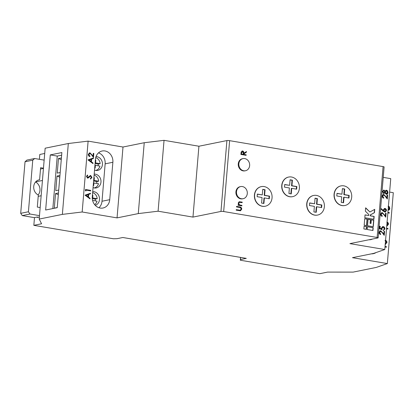 <?xml version="1.0" encoding="UTF-8"?>
<svg xmlns="http://www.w3.org/2000/svg" width="414" height="414" viewBox="0 0 414 414"><rect width="100%" height="100%" fill="white"/><g stroke="black" fill="none" stroke-linecap="round" stroke-linejoin="round"><path stroke-width="0.62" d="M383.804 194.984L382.634 196.086L383.731 197.659L383.685 198.187C382.629 197.913 382.101 197.167 382.101 195.967L383.281 194.451L383.809 194.445L386.857 197.669L387.09 194.922L387.623 195.015L387.287 199.025L385.315 196.371L383.804 194.984L383.38 195.01M382.277 213.153L381.113 214.255L382.205 215.829L382.158 216.356C381.103 216.082 380.575 215.342 380.575 214.136L381.76 212.625L382.282 212.615L385.33 215.844L385.563 213.096L386.096 213.184L385.76 217.2L383.788 214.54L382.277 213.153L381.853 213.184M380.751 231.328L379.586 232.43L380.678 233.998L380.632 234.531C379.581 234.252 379.053 233.512 379.048 232.311L380.233 230.795L380.756 230.789L383.804 234.013L384.037 231.266L384.575 231.359L384.233 235.369L382.262 232.715L380.751 231.328L380.326 231.354M368.9 239.784A9.998 8.704 78.6 0 0 370.742 239.639A9.998 8.704 78.6 0 0 372.496 239.054M240.684 257.42L240.317 260.225L319.836 273.664L327.562 272.101L353.095 272.117L376.264 267.428L387.349 263.568L352.469 257.674L373.707 253.378L384.792 249.518L390.744 178.646L383.235 177.378M384.792 249.518L349.918 243.623L377.91 237.957A1.998 0.31 -175.2 0 0 378.158 237.833A1.998 0.31 -175.2 0 0 377.133 237.47L223.669 211.533A1.998 0.31 -175.2 0 0 220.962 211.435L192.965 217.096L198.917 146.23L164.042 140.336L144.238 142.721L122.999 147.022L88.12 141.127L68.315 143.513L45.147 148.202L39.195 219.068L41.566 223.772L33.839 225.335L34.491 217.588M383.173 227.126L381.899 228.357L382.06 229.703L379.493 228.657L379.695 226.23L380.233 226.323L380.062 228.331L381.413 228.885L381.372 228.171L382.614 226.603L383.24 226.603C384.373 226.888 384.932 227.679 384.911 228.973L383.281 230.526L384.373 228.849L383.173 227.126L382.676 227.151M383.68 230.489L383.281 230.526M383.245 211.187L381.004 209.023L381.325 208.661L383.307 210.581L383.307 209.96L384.482 208.475L385.004 208.47C385.988 208.739 386.469 209.448 386.453 210.586L385.227 212.103L383.245 211.187M383.478 190.124L383.969 190.098L384.994 191.118L386.485 190.212L387.53 190.844L387.97 192.51C387.835 193.695 387.245 194.269 386.19 194.233L384.854 192.826L383.669 193.498L382.474 191.542L383.969 190.098L383.576 190.104M386.029 190.217L387.53 190.844M386.686 194.228L386.19 194.233M384.026 193.493L383.669 193.498M33.839 225.335L113.364 238.769L117.038 238.676L122.829 237.501L246.294 258.367L240.503 259.542M38.424 217.246L37.208 217.039L34.31 217.624L22.278 215.59L29.999 214.028L28.421 211.766L32.753 160.192L34.662 158.515L44.148 160.12M39.485 215.632L29.999 214.028M43.47 168.188L40.613 167.706L39.599 179.769A8.001 6.966 78.6 0 0 39.118 179.847A8.001 6.966 78.6 0 0 33.71 186.786A8.001 6.966 78.6 0 0 38.321 195.015L37.307 207.078L40.163 207.559M38.15 194.932A8.001 6.966 78.6 0 0 35.532 182.005M42.435 180.488L35.656 181.86M41.157 195.739L38.207 196.334M34.662 158.515L26.941 160.078L25.031 161.75L20.7 213.329L28.421 211.766M20.7 213.329L22.278 215.59M25.031 161.75L32.753 160.192M39.599 179.769L38.642 179.961M43.449 168.426L40.5 169.026M39.366 217.055L37.348 217.464L37.384 217.071M343.806 185.845A9.998 8.704 78.6 0 0 341.001 185.886A9.998 8.704 78.6 0 0 334.243 195.817A9.998 8.704 78.6 0 0 342.155 205.53A9.998 8.704 78.6 0 0 344.965 205.489A9.998 8.704 78.6 0 0 351.719 195.563A9.998 8.704 78.6 0 0 343.806 185.845M348.583 197.964L348.79 195.486L349.178 195.408L348.961 198.027L344.034 197.193L343.563 202.756L341.245 202.363L341.71 196.8L336.784 195.967L337.006 193.354L341.933 194.187L342.399 188.624L344.717 189.012L344.251 194.575L343.863 194.652L344.334 189.094L342.388 188.763M349.178 195.408L344.251 194.575M291.492 177.006A9.998 8.704 78.6 0 0 288.682 177.047A9.998 8.704 78.6 0 0 281.929 186.978A9.998 8.704 78.6 0 0 289.841 196.691A9.998 8.704 78.6 0 0 292.646 196.65A9.998 8.704 78.6 0 0 299.405 186.719A9.998 8.704 78.6 0 0 291.492 177.006M288.931 193.524L289.396 187.961L284.47 187.128L284.687 184.509L289.614 185.343L290.085 179.779L292.403 180.173L291.937 185.736L296.864 186.569L296.641 189.182L291.715 188.354L291.249 193.912L288.931 193.524M288.584 177.068A9.998 8.704 78.6 0 0 288.491 177.083A9.998 8.704 78.6 0 0 281.732 187.014A9.998 8.704 78.6 0 0 289.645 196.728A9.998 8.704 78.6 0 0 292.455 196.686A9.998 8.704 78.6 0 0 292.553 196.671M261.255 186.631A9.998 8.704 78.6 0 0 261.156 186.652A9.998 8.704 78.6 0 0 254.403 196.583A9.998 8.704 78.6 0 0 262.316 206.296A9.998 8.704 78.6 0 0 265.12 206.255A9.998 8.704 78.6 0 0 265.219 206.234M239.478 202.265L238.635 203.248L239.525 204.889L241.926 205.375L241.879 205.908L238.055 205.261L238.102 204.733L238.79 204.847L238.169 203.077L239.199 201.753L242.195 202.12L242.154 202.653L239.251 202.306M243.013 158.609L242.433 158.722A6.189 5.387 78.6 0 0 238.252 164.87A6.189 5.387 78.6 0 0 243.153 170.884A6.189 5.387 78.6 0 0 244.891 170.858L245.471 170.744A6.189 5.387 78.6 0 0 249.523 163.608A6.189 5.387 78.6 0 0 243.013 158.609A6.189 5.387 78.6 0 0 238.831 164.751A6.189 5.387 78.6 0 0 243.732 170.77A6.189 5.387 78.6 0 0 245.471 170.744M377.133 237.47L383.085 166.599L229.62 140.667L223.669 211.533M366.374 229.372L366.613 226.536L364.103 226.111L363.865 228.947L366.374 229.372M367.213 229.511L372.967 230.484L373.205 227.648L367.451 226.675L367.213 229.511M366.69 225.589L367.239 219.094L364.724 218.67L364.18 225.164L366.69 225.589M373.283 226.706L373.826 220.207L371.317 219.782L371.011 223.446L370.276 223.322L370.587 219.658L368.072 219.234L367.529 225.733L373.283 226.706M364.806 217.728L373.909 219.265L374.147 216.429L370.432 215.803L370.509 214.856L374.458 212.687L374.742 209.344L369.904 211.999L365.64 207.802L365.355 211.15L368.838 214.571L368.755 215.518L365.044 214.892L364.806 217.728M240.663 186.579L240.084 186.698A6.189 5.387 78.6 0 0 235.902 192.841A6.189 5.387 78.6 0 0 240.803 198.86A6.189 5.387 78.6 0 0 242.542 198.834L243.121 198.715A6.189 5.387 78.6 0 0 247.303 192.567A6.189 5.387 78.6 0 0 242.402 186.554A6.189 5.387 78.6 0 0 240.663 186.579A6.189 5.387 78.6 0 0 236.482 192.727A6.189 5.387 78.6 0 0 241.383 198.741A6.189 5.387 78.6 0 0 243.121 198.715M236.254 209.712L240.094 210.265L241.207 209.065L240.43 207.642L236.487 206.917L236.534 206.384L239.69 206.922C240.969 207.021 241.652 207.756 241.745 209.127L240.487 210.788L236.213 210.172L236.259 209.644L240.26 210.26M246.128 155.328L240.896 154.448L241.176 151.938L242.604 150.97C243.603 151.322 244.017 152.098 243.846 153.304L246.444 151.545L246.387 152.202L243.794 153.961L243.758 154.391L246.17 154.8L246.128 155.328M242.128 150.975L242.413 151.012C243.411 151.358 243.825 152.135 243.655 153.346L243.846 153.304M313.569 195.475A9.998 8.704 78.6 0 0 313.476 195.491A9.998 8.704 78.6 0 0 306.717 205.422A9.998 8.704 78.6 0 0 314.63 215.135A9.998 8.704 78.6 0 0 317.44 215.094A9.998 8.704 78.6 0 0 317.538 215.073M340.903 185.907A9.998 8.704 78.6 0 0 340.805 185.927A9.998 8.704 78.6 0 0 334.051 195.858A9.998 8.704 78.6 0 0 341.964 205.572A9.998 8.704 78.6 0 0 344.774 205.53A9.998 8.704 78.6 0 0 344.867 205.51M387.913 212.372L389.315 212.61L389.274 213.143L387.866 212.905M386.578 228.274L387.98 228.512L387.939 229.04L386.531 228.802M385.051 246.444L386.453 246.682L386.412 247.21L385.01 246.977M387.349 263.568L393.3 192.701L389.615 192.075M375.979 252.587A9.998 8.704 -101.4 0 1 373.299 253.689A9.998 8.704 -101.4 0 1 371.456 253.834M385.263 240.26C386.397 240.544 386.95 241.336 386.93 242.63L385.305 244.182L386.397 242.511L385.196 240.788M385.703 244.151L385.305 244.182M387.028 222.132C388.011 222.401 388.492 223.105 388.477 224.248L387.25 225.759L386.79 225.775M388.316 206.146L389.362 206.772L389.802 208.439C389.667 209.629 389.077 210.203 388.021 210.167M388.518 210.157L388.099 210.172M87.975 159.892L93.44 157.972L93.393 158.552L91.644 159.136L91.416 161.817L93.021 162.997L92.969 163.577L87.975 159.892M85.905 191.025L85.398 190.585L85.486 189.493L90.718 190.378L90.676 190.911L85.983 190.114L85.905 191.025M192.965 217.096L158.091 211.202L138.286 213.593L117.048 217.888L82.169 211.994L88.12 141.127M117.048 217.888L122.999 147.022M109.731 199.683L112.872 162.278A9.998 8.704 78.6 0 0 102.17 151.001A9.998 8.704 78.6 0 0 95.437 159.333L92.296 196.733A9.998 8.704 78.6 0 0 102.998 208.009A9.998 8.704 78.6 0 0 109.731 199.683L102.01 201.245L105.151 163.84A9.998 8.704 78.6 0 0 98.527 152.849M85.01 195.175L90.48 193.255L90.428 193.83L88.679 194.42L88.456 197.1L90.055 198.28L90.009 198.86L85.01 195.175M91.944 177.399L90.65 179.003L90.428 178.46L91.411 177.311L90.619 176.002L88.373 177.901L87.545 178.092L86.448 176.431L87.468 175.008L87.747 175.541L86.981 176.581L87.825 177.554L87.375 177.601L90.671 175.474L91.944 177.399L90.459 179.039M90.619 176.002L89.895 176.167L88.373 177.901L87.545 178.092M90.268 175.479L90.671 175.474L91.753 177.44M90.004 153.397L88.834 154.5L89.926 156.073L89.885 156.606C88.829 156.326 88.301 155.586 88.301 154.381L89.481 152.869L90.004 152.864L93.057 156.088L93.285 153.34L93.823 153.428L93.486 157.444L91.515 154.784L90.004 153.397L89.579 153.428M98.165 165.817A6.598 5.744 78.6 0 0 98.227 164.063L100.157 163.67A6.598 5.744 78.6 0 0 95.712 157.631M95.712 170.408L95.65 170.423A6.598 5.744 78.6 0 0 95.712 170.408A6.598 5.744 78.6 0 0 99.95 166.117L95.386 165.346L95.158 168.058L94.708 167.986M94.237 187.93L94.18 187.94A6.598 5.744 78.6 0 0 94.237 187.93A6.598 5.744 78.6 0 0 98.48 183.64L93.45 182.962M93.238 185.503L93.683 185.581L93.911 182.869M94.651 204.645A6.598 5.744 78.6 0 0 97.011 201.157L92.591 200.412M44.707 153.47L39.791 154.463L39.387 159.312M240.317 260.225L240.555 257.399M220.962 211.435L226.913 140.569L198.917 146.23M158.091 211.202L164.042 140.336M138.286 213.593L144.238 142.721M82.169 211.994L62.364 214.385L68.315 143.513M57.235 207.678L61.862 152.559L50.28 154.903L45.649 210.022L57.235 207.678M62.364 214.385L39.195 219.068M383.085 166.599A1.998 0.31 4.8 0 1 384.109 166.961L378.158 237.833M226.913 140.569A1.998 0.31 4.8 0 1 229.62 140.667M61.639 155.193L57.256 156.083L52.847 208.568M57.256 156.083L50.28 154.903M61.412 157.951L58.472 158.546L57.246 173.114L60.185 172.519M58.467 192.991L55.528 193.586L54.306 208.154L57.246 207.559M59.937 175.469L56.997 176.064L55.776 190.631L58.716 190.036M59.797 177.166L56.997 176.064M58.327 194.683L55.528 193.586M61.267 159.644L58.472 158.546M98.92 207.73A9.998 8.704 78.6 0 0 102.01 201.245M95.246 205.334A7.002 6.091 78.6 0 0 99.484 198.223A7.002 6.091 78.6 0 0 93.968 191.698A7.002 6.091 78.6 0 0 92.72 191.635M94.532 170.087A7.002 6.091 78.6 0 0 97.72 170.413A7.002 6.091 78.6 0 0 102.449 163.458A7.002 6.091 78.6 0 0 96.912 156.658A7.002 6.091 78.6 0 0 96.032 156.58M93.062 187.609A7.002 6.091 78.6 0 0 96.25 187.93A7.002 6.091 78.6 0 0 100.98 180.98A7.002 6.091 78.6 0 0 95.437 174.18A7.002 6.091 78.6 0 0 94.195 174.113M95.22 200.857A6.598 5.744 78.6 0 0 95.282 199.103L97.212 198.71A6.598 5.744 78.6 0 0 92.638 192.629M97.212 198.71L92.648 197.939L92.876 195.227L92.425 195.149M96.695 183.34A6.598 5.744 78.6 0 0 96.757 181.58L98.687 181.192A6.598 5.744 78.6 0 0 94.107 175.112M98.687 181.192L94.118 180.421L94.345 177.704L93.9 177.632M100.157 163.67L95.587 162.899L95.815 160.187L95.37 160.109M95.282 199.103L92.291 198.596M92.26 198.016L92.648 197.939M92.415 195.32L92.876 195.227M94.118 180.421L93.657 180.514M96.757 181.58L93.611 181.047M93.885 177.797L94.345 177.704M95.355 160.28L95.815 160.187M95.127 162.992L95.587 162.899M94.92 165.44L95.386 165.346M98.227 164.063L95.08 163.53M90.283 193.322L90.428 193.83M90.236 193.871L88.679 194.42M88.487 194.461L88.456 197.1M88.26 197.136L90.055 198.28M89.864 198.322L89.828 198.725M88.12 194.611L85.843 195.351L87.944 196.722L88.12 194.611L86.034 195.315L87.944 196.722M85.481 189.565L90.718 190.378M90.526 190.419L90.49 190.875M85.729 190.87L85.983 190.114M90.428 176.043L89.895 176.167L90.428 176.043M88.177 177.937L87.354 178.134M87.307 175.112L87.747 175.541M87.556 175.583L86.981 176.581M86.79 176.623L87.375 177.601L88.084 177.327M90.174 175.505L90.48 175.51M93.243 158.039L93.393 158.552M93.202 158.588L91.644 159.136M91.447 159.178L91.416 161.817M91.225 161.853L93.021 162.997M92.824 163.038L92.793 163.442M91.08 159.328L88.803 160.068L90.904 161.439L91.08 159.328L88.994 160.032L90.904 161.439M89.812 153.439L88.834 154.5M88.643 154.541L89.926 156.073M89.734 156.114L89.698 156.559M89.388 152.89L90.004 152.864M89.812 152.901L93.057 156.088M93.279 153.408L93.823 153.428M93.631 153.47L93.316 157.211M385.046 246.516L386.453 246.682M386.262 246.723L386.226 247.179M385.067 240.301C386.205 240.586 386.759 241.378 386.738 242.671L386.93 242.63M386.738 242.671L385.113 244.224M386.572 228.342L387.98 228.512M387.789 228.549L387.747 229.009M386.836 222.168C387.814 222.437 388.296 223.146 388.28 224.284L388.477 224.248M388.28 224.284L387.157 225.775M386.795 225.237L387.939 224.129L387.012 222.665M387.908 212.444L389.315 212.61M389.124 212.651L389.082 213.106M388.12 206.182L389.362 206.772M389.165 206.814L389.802 208.439M389.61 208.48L388.42 210.172M388.078 209.639L389.269 208.34L388.28 206.674M366.188 229.34L366.421 226.577L364.092 226.184M372.776 230.453L373.009 227.69L367.441 226.748M366.504 225.558L367.042 219.135L364.718 218.742M371.011 223.446L370.085 223.363L370.39 219.699L368.067 219.306M373.097 226.675L373.635 220.248L371.311 219.855M368.755 215.518L365.039 214.959M369.904 211.999L365.619 208.014M373.723 219.234L373.951 216.47L370.24 215.839L370.318 214.897L374.266 212.729L374.541 209.453M239.897 210.307L240.167 210.286M236.529 206.457L239.499 206.959C240.777 207.062 241.46 207.797 241.553 209.168L241.745 209.127M241.553 209.168L240.296 210.824M238.097 204.801L238.79 204.847M239.106 201.778L242.195 202.12M242.004 202.161L241.967 202.622M239.287 202.301L238.635 203.248M238.438 203.29L239.525 204.889M239.328 204.93L241.926 205.375M241.729 205.416L241.693 205.877M242.035 150.996L242.413 151.012M246.242 151.679L246.387 152.202M246.195 152.238L243.794 153.961M243.598 154.003L243.758 154.391M243.561 154.432L246.17 154.8M245.978 154.841L245.942 155.297M242.211 151.529L242.557 151.503L241.569 152.901L241.476 154.008L243.22 154.303L243.318 153.221L242.557 151.503M242.366 151.54L241.378 152.937L241.284 154.044L243.22 154.303M262.507 206.255A9.998 8.704 78.6 0 0 265.317 206.213A9.998 8.704 78.6 0 0 272.07 196.288A9.998 8.704 78.6 0 0 264.158 186.569A9.998 8.704 78.6 0 0 261.348 186.611A9.998 8.704 78.6 0 0 254.594 196.541A9.998 8.704 78.6 0 0 262.507 206.255M264.38 197.918L269.307 198.751L269.53 196.132L264.603 195.299L265.069 189.736L262.75 189.348L262.285 194.911L257.358 194.078L257.135 196.691L262.062 197.525L261.596 203.088L263.915 203.481L264.38 197.918L263.997 197.995L263.542 203.419M314.821 215.099A9.998 8.704 78.6 0 0 317.631 215.057A9.998 8.704 78.6 0 0 324.39 205.127A9.998 8.704 78.6 0 0 316.477 195.413A9.998 8.704 78.6 0 0 313.667 195.455A9.998 8.704 78.6 0 0 306.909 205.38A9.998 8.704 78.6 0 0 314.821 215.099M316.7 206.757L321.626 207.59L321.844 204.977L316.917 204.143L317.388 198.58L315.07 198.187L314.599 203.75L309.672 202.917L309.455 205.535L314.381 206.369L313.916 211.932L316.234 212.32L316.7 206.757L316.312 206.84L315.856 212.258M290.871 193.85L291.327 188.432L291.715 188.354M284.677 184.649L289.614 185.343M296.269 189.12L296.476 186.647L291.549 185.814L292.015 180.25L290.069 179.924M292.015 180.25L292.403 180.173M291.549 185.814L291.937 185.736M296.476 186.647L296.864 186.569M348.79 195.486L343.863 194.652M344.034 197.193L343.646 197.271L343.19 202.694M341.933 194.187L336.996 193.493M344.334 189.094L344.717 189.012M314.599 203.75L309.662 203.057M316.917 204.143L316.534 204.221L317 198.658L315.054 198.332M321.254 207.528L321.461 205.054L316.534 204.221M321.461 205.054L321.844 204.977M317 198.658L317.388 198.58M262.285 194.911L257.342 194.218M264.603 195.299L264.215 195.377L264.681 189.819L262.74 189.488M268.934 198.689L269.141 196.21L264.215 195.377M269.141 196.21L269.53 196.132M264.681 189.819L265.069 189.736M380.559 231.364L379.586 232.43M379.39 232.466L380.678 233.998M380.487 234.039L380.445 234.484M380.14 230.815L380.756 230.789M380.564 230.826L383.804 234.013M384.032 231.338L384.575 231.359M384.378 231.395L384.063 235.142M379.69 226.303L380.233 226.323M380.042 226.365L380.062 228.331M379.871 228.373L381.413 228.885M382.515 226.624L383.24 226.603M383.043 226.639C384.182 226.924 384.735 227.716 384.715 229.009L384.911 228.973M384.715 229.009L383.09 230.562M382.981 227.167L381.899 228.357M381.708 228.393L381.863 229.744M382.086 213.194L381.113 214.255M380.916 214.297L382.205 215.829M382.008 215.87L381.972 216.315M381.667 212.646L382.282 212.615M382.091 212.656L385.33 215.844M385.558 213.163L386.096 213.184M385.905 213.226L385.589 216.967M381.216 208.785L383.307 210.581M384.383 208.496L385.004 208.47M384.813 208.511C385.791 208.78 386.278 209.484 386.262 210.628L386.453 210.586M386.262 210.628L385.134 212.118M384.797 209.044L383.643 210.203L384.58 211.616L384.989 211.59M384.58 209.034L384.989 209.003L383.835 210.162L384.891 211.616M384.58 211.616L385.92 210.467L384.989 209.003M383.612 195.02L382.634 196.086M382.443 196.122L383.731 197.659M383.535 197.695L383.499 198.14M383.193 194.476L383.809 194.445M383.612 194.487L386.857 197.669M387.08 194.994L387.623 195.015M387.432 195.051L387.116 198.798M383.778 190.135L384.994 191.118M385.941 190.238L386.288 190.254M387.333 190.885L387.97 192.51M387.778 192.546L386.588 194.244M383.478 193.54L384.854 192.826M386.252 190.782L385.03 192.044L386.055 193.747L386.453 193.716M386.05 190.776L386.448 190.745L385.222 192.003L386.36 193.742M383.716 190.663L382.815 191.703L383.835 192.981M383.607 190.652L383.007 191.661L383.747 193.007M383.53 193.012L384.689 191.925L383.907 190.621M386.055 193.747L387.437 192.412L386.448 190.745M105.151 163.84L112.872 162.278"/></g></svg>
